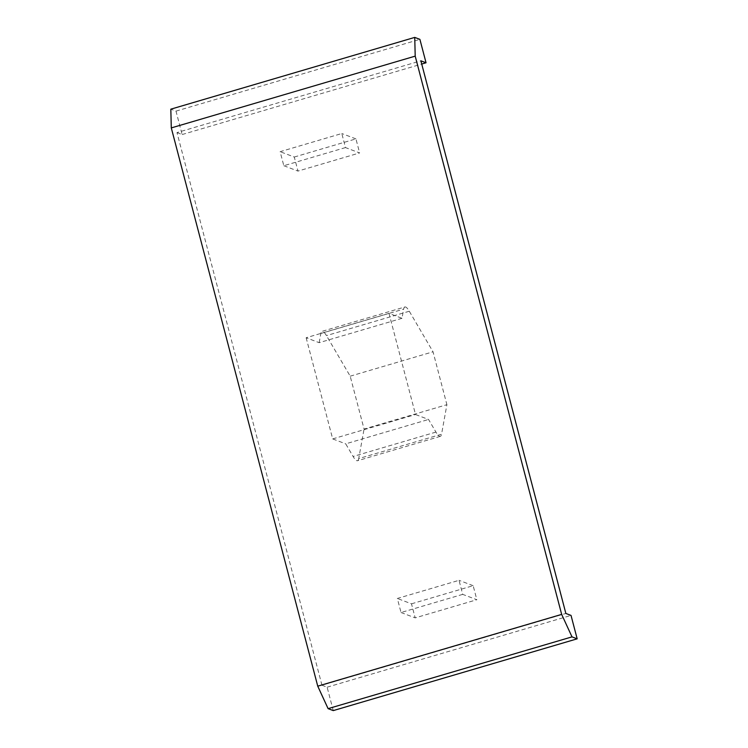 <?xml version="1.0" encoding="UTF-8"?>
<svg xmlns="http://www.w3.org/2000/svg" width="748" height="748" viewBox="0 0 748 748"><rect width="100%" height="100%" fill="white"/><g stroke="black" fill="none" stroke-linecap="round" stroke-linejoin="round"><path stroke-width="0.56" stroke-dasharray="3.74 2.81" d="M402.003 318.302L319.162 342.678L306.147 337.741L388.979 313.365L402.003 318.302L403.668 309.111A24.469 4.834 73.6 0 1 404.892 306.979L322.051 331.355A24.469 4.834 -106.4 0 1 326.446 335.609L350.195 376.179L364.07 429.053L446.902 404.687L441.554 434.223L358.713 458.599L364.07 429.053M388.979 313.365L415.523 414.532L428.548 419.46L435.934 432.092A24.469 4.834 73.6 0 0 440.329 436.355A24.469 4.834 73.6 0 0 441.554 434.223M404.892 306.979A24.469 4.834 73.6 0 1 409.287 311.233L433.036 351.803L446.902 404.687M319.162 342.678L320.836 333.486A24.469 4.834 -106.4 0 1 322.051 331.355M358.713 458.599A24.469 4.834 -106.4 0 1 357.497 460.731A24.469 4.834 -106.4 0 1 353.103 456.467L345.707 443.835L428.548 419.46M306.147 337.741L332.682 438.908L345.707 443.835M333.262 710.6L327.119 687.188L321.958 685.224L565.862 613.454M321.958 685.224L176.977 132.583L420.881 60.812M332.682 438.908L415.523 414.532M462.703 594.37L401.031 612.519L397.347 598.465L459.02 580.317L462.703 594.37L476.85 599.728L415.177 617.876L411.494 603.823L397.347 598.465M345.492 147.58L283.819 165.719L280.135 151.676L341.799 133.527L345.492 147.58L359.629 152.938L297.966 171.086L294.282 157.033L280.135 151.676M350.195 376.179L433.036 351.803M327.119 687.188L571.023 615.417M176.977 132.583L182.138 134.547L175.995 111.125L170.825 109.171M182.138 134.547L421.732 64.047M401.031 612.519L415.177 617.876M411.494 603.823L473.157 585.684L476.85 599.728M473.157 585.684L459.02 580.317M283.819 165.719L297.966 171.086M294.282 157.033L355.945 138.885L359.629 152.938M355.945 138.885L341.799 133.527M175.995 111.125L419.899 39.354M320.836 333.486L403.668 309.111M435.934 432.092L353.103 456.467M409.287 311.233L326.446 335.609M440.329 436.355L357.497 460.731"/><path stroke-width="1.12" d="M565.862 613.454L420.881 60.812L426.042 62.776L419.899 39.354L414.738 37.4L415.205 56.137L561.664 614.398L572.005 636.875L577.175 638.829L571.023 615.417L565.862 613.454M577.175 638.829L333.262 710.6L328.101 708.646L317.75 686.168L171.292 127.908L415.205 56.137M414.738 37.4L170.825 109.171L171.292 127.908M421.732 64.047L426.042 62.776M317.75 686.168L561.664 614.398M328.101 708.646L572.005 636.875"/></g></svg>
